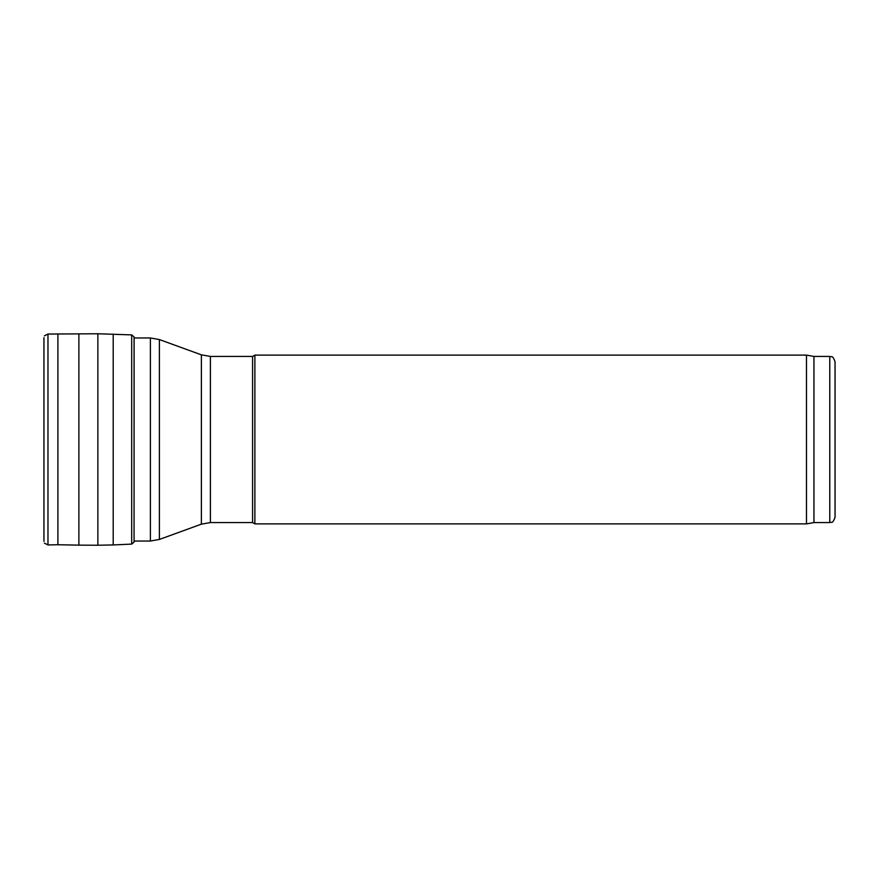 <?xml version="1.0" encoding="UTF-8"?>
<svg xmlns="http://www.w3.org/2000/svg" width="879" height="879" viewBox="0 0 879 879"><rect width="100%" height="100%" fill="white"/><g stroke="black" fill="none" stroke-linecap="round" stroke-linejoin="round"><path stroke-width="1.32" d="M252.592 439.5L252.592 356.434L254.877 355.116L254.877 523.884L252.592 522.565L252.592 439.5M829.776 356.434L829.776 522.565C831.38 521.445 832.347 524.741 835.05 517.291L835.05 361.708C832.347 354.259 831.38 357.555 829.776 356.434L813.954 356.434L806.472 355.116L254.877 355.116M829.776 522.565L813.954 522.565L813.954 356.434M813.954 522.565L806.472 523.884L806.472 355.116M252.592 522.565L210.4 522.565L210.4 356.434L252.592 356.434M210.4 522.565L201.379 524.159L201.379 354.841L210.4 356.434M201.379 524.159L159.396 539.442L159.396 339.558L201.379 354.841M159.396 539.442L150.386 541.035L150.386 337.965L159.396 339.558M43.95 337.646L43.95 541.354M134.245 338.129L134.069 336.899L131.685 334.899L97.866 333.767L47.971 334.053L47.971 544.947L44.4 543.156M57.893 334.262L57.893 544.738L47.971 544.947M78.879 333.855L78.879 545.145L57.893 544.738M97.866 333.767L97.866 545.233L78.879 545.145M113.204 334.053L113.204 544.947L97.866 545.233M131.685 334.899L131.685 544.101L113.204 544.947M134.069 336.899L134.069 542.101L131.685 544.101M134.124 337.195L134.069 542.101M150.386 337.965L134.069 337.965M150.386 541.035L134.069 541.035M806.472 523.884L254.877 523.884M47.971 334.053L44.4 335.844M134.245 540.871L134.124 541.805"/></g></svg>
